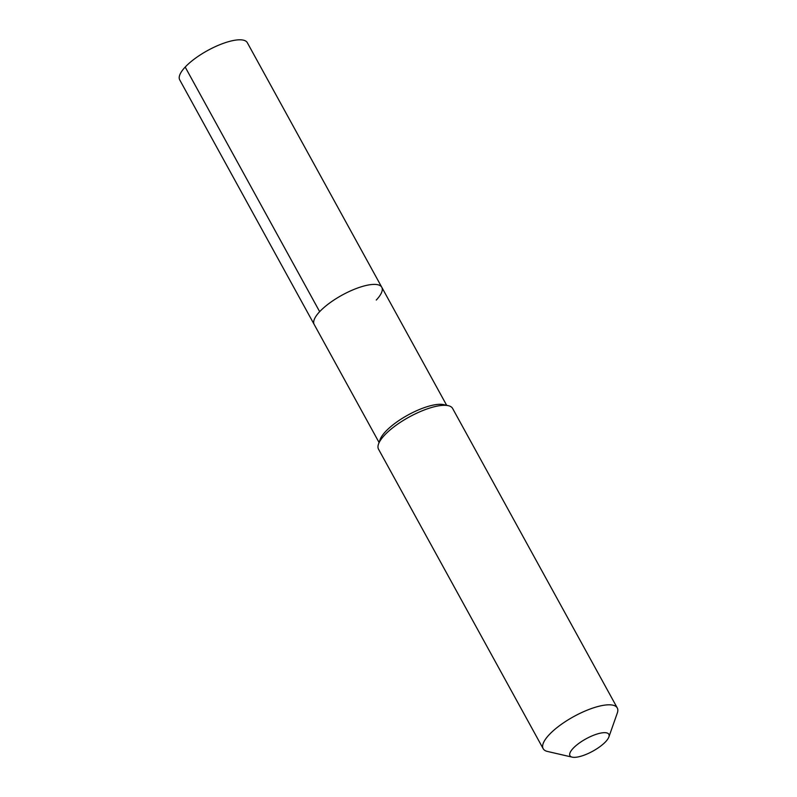 <?xml version="1.0" encoding="UTF-8"?>
<svg xmlns="http://www.w3.org/2000/svg" width="797" height="797" viewBox="0 0 797 797"><rect width="100%" height="100%" fill="white"/><g stroke="black" fill="none" stroke-linecap="round" stroke-linejoin="round"><path stroke-width="1.2" d="M376.284 300.051A38.575 12.244 151.2 0 0 381.783 287.269A38.575 12.244 151.2 0 0 355.263 288.912A38.575 12.244 151.2 0 0 319.667 311.667A38.575 12.244 -28.8 0 0 314.167 324.439A38.575 12.244 -28.8 0 1 319.667 311.667A38.575 12.244 151.2 0 1 355.263 288.912A38.575 12.244 151.2 0 1 381.783 287.269L247.309 42.669A38.575 12.244 151.2 0 0 220.789 44.313A38.575 12.244 151.2 0 0 185.193 67.068L319.667 311.667M448.322 405.693L443.77 404.647A38.575 12.244 151.2 0 0 385.569 431.556A38.575 12.244 -28.8 0 0 380.059 439.665L378.505 444.078A42.271 13.41 -28.8 0 1 384.543 435.182A42.271 13.41 151.2 0 1 448.322 405.693A42.271 13.41 151.2 0 1 452.616 408.453L617.277 707.955A42.271 13.41 151.2 0 0 588.206 709.758A42.271 13.41 151.2 0 0 549.203 734.685A42.271 13.41 -28.8 0 0 543.175 748.692L378.525 449.189A42.271 13.41 -28.8 0 1 378.505 444.078M608.868 736.996A22.196 7.043 151.2 0 0 596.804 734.117A22.196 7.043 151.2 0 0 573.113 748.353A22.196 7.043 -28.8 0 0 572.206 757.15A22.196 7.043 -28.8 0 0 605.69 741.668A22.196 7.043 151.2 0 0 608.868 736.996L617.296 713.066A42.271 13.41 151.2 0 0 617.277 707.955M572.206 757.15L547.479 751.451A42.271 13.41 -28.8 0 1 543.175 748.692M379.063 442.484L179.704 79.839A38.575 12.244 -28.8 0 1 185.193 67.068M446.669 405.314L381.783 287.269"/></g></svg>
